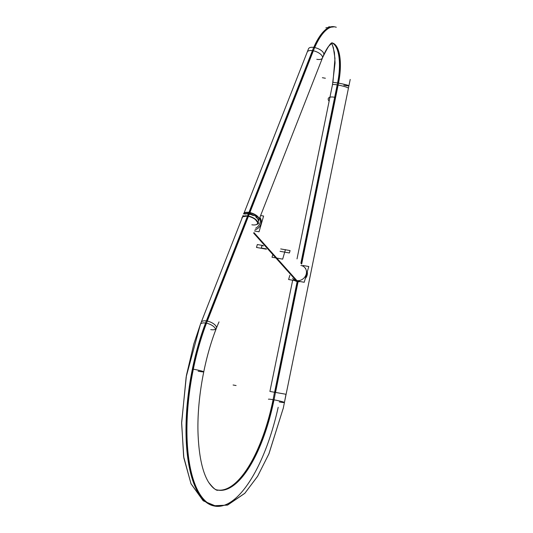 <?xml version="1.0" encoding="UTF-8"?>
<svg xmlns="http://www.w3.org/2000/svg" width="533" height="533" viewBox="0 0 533 533"><rect width="100%" height="100%" fill="white"/><g stroke="black" fill="none" stroke-linecap="round" stroke-linejoin="round"><path stroke-width="0.8" d="M258.092 221.981L258.612 223.127L257.972 223.021M258.618 220.642A8.388 3.718 -158.6 0 0 257.159 215.998A8.388 3.718 -158.6 0 0 248.844 212.381M249.304 212.754A8.162 3.618 21.4 0 1 258.712 220.316A8.162 3.618 -158.6 0 0 249.304 212.754A8.162 3.618 -158.6 0 0 243.748 213.873A8.162 3.618 21.4 0 1 249.304 212.754A8.162 3.618 21.4 0 1 258.712 220.316A8.162 3.618 -158.6 0 0 249.304 212.754A8.162 3.618 -158.6 0 0 243.748 213.873A8.162 3.618 21.4 0 1 249.304 212.754M249.81 212.547A8.388 3.718 -158.6 0 0 243.514 213.833M242.795 216.704A8.162 3.618 -158.6 0 1 248.505 216.092L314.623 47.557A8.162 3.618 -158.6 0 0 308.507 48.789L243.734 213.873M243.981 213.913L249.078 213.327L248.052 215.945L242.715 216.764M257.692 222.554A8.162 3.618 -158.6 0 0 247.565 215.925L248.838 212.68M248.951 212.394L313.69 47.39A8.162 3.618 -158.6 0 1 323.704 54.752M257.719 222.654L254.754 218.683L248.052 215.945L249.078 213.327L256.253 216.405L258.632 220.609L257.606 223.227M331.986 42.993A35.938 13.365 100 0 1 337.176 84.874A8.162 0.946 12.7 0 1 348.389 88.271M321.606 60.089A8.162 3.251 -160 0 0 321.732 59.836C323.924 53.946 326.223 49.442 328.614 46.311L332.266 42.86C330.866 42.294 327.588 47.337 322.432 57.99A8.162 3.618 -158.6 0 0 312.884 50.708A8.162 3.618 -158.6 0 0 307.235 52.027M325.856 27.843L334.431 26.783A52.247 19.428 100 0 0 314.217 47.477A52.247 19.428 -80 0 1 334.431 26.783L333.478 26.65A52.227 19.421 100 0 0 313.75 47.404M348.928 85.78A8.162 0.54 -168.5 0 0 338.042 83.055A35.918 13.358 100 0 0 332.039 42.96A35.918 13.358 -80 0 1 338.042 83.055A8.162 0.54 -168.5 0 0 332.925 82.522L334.977 58.497L333.338 47.51L331.693 43.553M332.472 84.767A8.162 0.946 12.7 0 1 332.465 84.694A8.162 0.946 12.7 0 1 338.109 85.04A35.938 13.365 100 0 0 332.092 42.933M335.377 26.983A52.227 19.421 100 0 0 314.69 47.57M338.129 85.047L301.671 264.088M298.293 280.684L275.534 392.435M337.196 84.88L300.879 263.209M297.147 281.544L274.602 392.268M350.214 79.444L283.143 408.824A8.162 0.54 11.5 0 1 283.063 408.878M219.016 321.899C205.478 352.753 197.023 396.958 197.983 432.043C198.776 455.369 202.327 472.125 208.63 482.312C213.46 488.481 216.645 491.08 218.177 490.113A106.14 39.475 100 0 0 274.502 392.248L285.994 394.273L284.409 402.622M205.558 323.031A122.437 45.532 100 0 0 213.24 505.784L227.311 505.124L244.874 493.245L257.646 476.222L268.992 453.663L283.09 408.744L268.825 454.049L257.506 476.455L244.767 493.358L227.771 504.971L214.832 506.123A122.45 45.538 -80 0 1 206.018 323.105A122.45 45.538 100 0 0 214.832 506.123L203.04 500.594L191.027 483.811L183.832 457.88L181.633 423.369L186.15 376.964L200.435 324.264L193.839 343.918L186.443 375.325L181.646 422.369L183.632 456.574L190.987 483.717L203.433 500.913L216.438 506.35A122.437 45.532 100 0 1 206.491 323.198M268.432 399.237A8.162 0.54 11.5 0 1 273.549 399.77A106.127 39.469 -80 0 1 217.664 490.04A106.127 39.469 100 0 0 273.549 399.77A8.162 0.54 11.5 0 1 284.435 402.495M247.925 216.265L206.831 321.006A8.162 3.618 21.4 0 1 216.385 328.288A8.162 3.618 -158.6 0 0 206.831 321.006A8.162 3.618 -158.6 0 0 201.181 322.325A8.162 3.618 21.4 0 1 206.831 321.006L247.925 216.265L206.831 321.006A8.162 3.618 21.4 0 1 216.245 326.622A8.162 3.618 21.4 0 1 210.735 329.607A8.162 3.618 -158.6 0 0 216.245 326.622A8.162 3.618 -158.6 0 0 206.831 321.006L247.925 216.265L206.831 321.006A8.162 3.618 21.4 0 1 216.245 326.622A8.162 3.618 21.4 0 1 210.735 329.607M292.67 280.225L269.911 391.442L275.434 392.415A106.14 39.475 100 0 1 217.158 489.934A106.14 39.475 100 0 1 217.138 489.934M200.301 324.617A8.162 3.618 -158.6 0 1 200.361 324.424A8.162 3.618 -158.6 0 1 206.484 323.191L249.257 214.173A8.162 3.618 -158.6 0 0 244.94 214.086M201.181 322.325L242.315 217.497A8.162 3.618 21.4 0 1 247.958 216.178A8.162 3.618 -158.6 0 0 243.961 216.225M241.929 218.477A8.388 3.718 21.4 0 1 243.728 216.291A8.388 3.718 21.4 0 1 248.318 216.338M257.819 222.681L258.338 223.827L257.652 223.707M247.359 216.171A8.388 3.718 21.4 0 1 257.292 221.615A8.388 3.718 21.4 0 1 257.126 224.44M257.173 221.408A8.162 3.618 -158.6 0 0 247.958 216.178A8.162 3.618 21.4 0 1 257.512 223.46L258.332 221.368A8.162 3.618 -158.6 0 0 255.88 217.104M215.559 330.387A8.162 3.618 -158.6 0 0 205.545 323.031L247.465 216.185M247.499 216.105L248.318 214.006A8.162 3.618 -158.6 0 1 253.302 215.559M254.554 231.002L259.038 231.788L263.608 216.045L260.624 215.525M259.877 217.437A8.162 7.275 138.2 0 1 255.001 229.87A8.162 7.275 -41.8 0 0 259.877 217.437A8.162 7.275 138.2 0 1 255.001 229.87A8.162 7.275 -41.8 0 0 259.877 217.437A8.162 7.275 138.2 0 1 255.001 229.87M253.935 232.581L297.88 281.664A8.162 7.275 -41.8 0 1 294.876 280.611M305.689 268.579L304.783 267.573A8.162 7.275 138.2 0 1 305.162 276.547A8.162 7.275 138.2 0 1 296.508 280.585L253.808 232.901L296.508 280.585A8.162 7.275 138.2 0 1 292.624 278.459L293.523 279.472M253.695 233.194L296.948 281.497A8.162 7.275 -41.8 0 0 300.239 281.557M255.647 228.217A8.162 7.275 -41.8 0 0 259.764 217.724M305.296 278.592A8.162 7.275 -41.8 0 0 307.268 271.81M289.819 275.334L288.606 279.512L304.23 282.263L308.8 266.52L302.917 265.481M296.508 280.585A8.162 7.275 138.2 0 0 306.169 274.328A8.162 7.275 138.2 0 0 300.905 265.447A8.162 7.275 138.2 0 1 306.169 274.328A8.162 7.275 138.2 0 1 296.508 280.585L253.808 232.901L296.508 280.585A8.162 7.275 138.2 0 0 306.169 274.328A8.162 7.275 138.2 0 0 300.905 265.447A8.162 7.275 138.2 0 1 306.169 274.328A8.162 7.275 138.2 0 1 296.508 280.585L253.808 232.901M249.417 212.474L312.884 50.708A8.162 3.618 21.4 0 1 322.298 56.325A8.162 3.618 21.4 0 1 316.782 59.31A8.162 3.618 -158.6 0 0 322.298 56.325A8.162 3.618 -158.6 0 0 312.884 50.708L249.417 212.474L312.884 50.708A8.162 3.618 21.4 0 1 322.298 56.325A8.162 3.618 21.4 0 1 316.782 59.31M332.039 42.96A35.918 13.358 -80 0 1 338.042 83.055A35.918 13.358 100 0 0 332.039 42.96A35.918 13.358 -80 0 1 338.042 83.055A8.162 0.54 11.5 0 1 348.389 85.467A8.162 0.54 11.5 0 1 343.805 85.247A8.162 0.54 -168.5 0 0 348.389 85.467A8.162 0.54 -168.5 0 0 338.042 83.055A8.162 0.54 -168.5 0 1 348.389 85.467A8.162 0.54 -168.5 0 1 343.805 85.247M337.656 84.96L301.272 263.642M297.8 280.698L275.061 392.348M279.319 401.955A8.162 0.54 -168.5 0 0 283.896 402.182A8.162 0.54 -168.5 0 0 273.549 399.77A8.162 0.54 11.5 0 1 283.896 402.182A8.162 0.54 11.5 0 1 279.319 401.955A8.162 0.54 -168.5 0 0 283.896 402.182A8.162 0.54 -168.5 0 0 273.549 399.77A106.127 39.469 100 0 1 217.657 490.04C215.059 489.94 212.021 487.329 208.563 482.205C202.353 472.085 198.829 455.548 197.996 432.589C197.043 399.777 204.266 358.796 216.385 328.288M278.179 407.305A122.45 45.538 -80 0 1 202.653 498.548A122.45 45.538 -80 0 1 206.018 323.105A122.45 45.538 -80 0 0 202.653 498.548A122.45 45.538 -80 0 0 278.179 407.305M247.958 216.178A8.162 3.618 21.4 0 1 257.179 221.415A8.162 3.618 -158.6 0 0 247.958 216.178A8.162 3.618 21.4 0 1 257.179 221.415M257.232 221.508A8.162 3.618 21.4 0 1 251.862 224.779A8.162 3.618 -158.6 0 0 257.232 221.508A8.162 3.618 21.4 0 1 251.862 224.779M261.95 245.62L263.455 245.886L261.95 245.62L261.257 248.005L261.95 245.62M266.12 248.858L261.257 248.005L266.12 248.858M266.413 249.191L265.867 249.098L265.98 248.704L265.867 249.098L265.98 248.704L265.867 249.098L256.486 247.439L257.332 244.534L263.162 245.56L257.332 244.534L263.162 245.56L257.332 244.534L263.162 245.56L257.332 244.534L263.162 245.56L257.332 244.534L256.486 247.439L257.332 244.534L256.486 247.439L257.332 244.534L256.486 247.439L257.332 244.534L256.486 247.439L265.867 249.098L265.98 248.704L265.867 249.098L265.98 248.704L265.867 249.098L256.486 247.439L265.867 249.098L265.98 248.704L265.867 249.098L265.98 248.704L265.867 249.098L256.486 247.439L265.867 249.098L265.98 248.704L265.867 249.098L265.98 248.704L265.867 249.098L256.486 247.439L266.413 249.191M325.363 78.238L322.378 77.711L325.363 78.238M285.428 249.624L282.67 259.131L272.017 257.252L272.803 254.534L272.017 257.252L272.803 254.534L272.017 257.252L282.67 259.131L272.017 257.252L282.67 259.131L285.428 249.624M329.121 101.223A8.162 3.618 21.4 0 1 334.418 97.259M236.086 385.532L233.101 385.006L236.086 385.532M198.149 371.208A8.162 0.54 -168.5 0 0 203.206 371.514A8.162 0.54 -168.5 0 0 192.4 369.023M280.704 248.931L290.079 250.583L289.392 252.962L280.012 251.309L289.392 252.962L290.079 250.583L280.704 248.931M242.548 216.891L243.075 215.559L242.548 216.891M257.745 222.854L321.792 59.616M334.431 26.783L336.296 27.243M332.465 84.694L335.064 62.947L334.411 52.514L332.479 45.085L331.526 43.293M329.774 26.73L328.441 26.99M332.499 84.627L297.014 258.891M350.201 79.51L349.575 82.575M218.896 490.16L217.664 490.04M200.361 324.424L243.135 215.405"/></g></svg>
